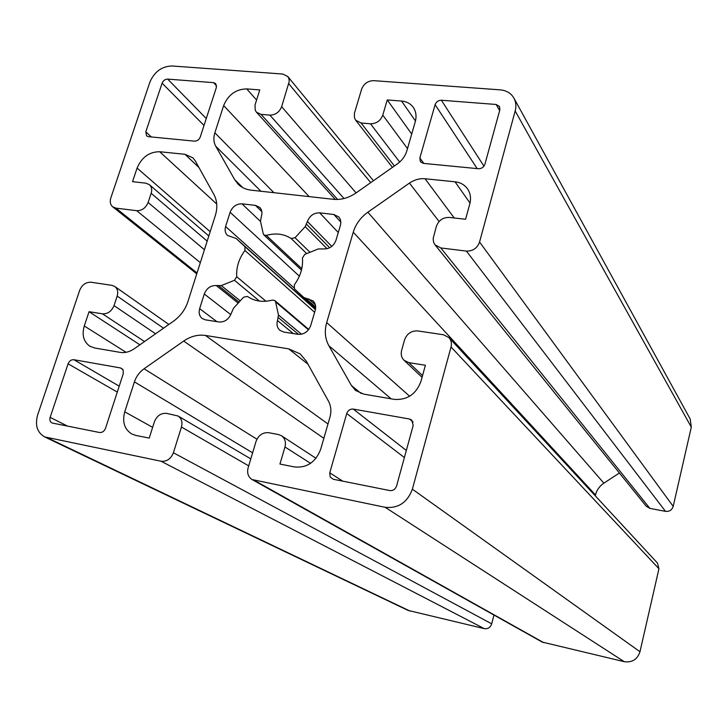 <?xml version="1.0" encoding="UTF-8"?>
<svg xmlns="http://www.w3.org/2000/svg" width="728" height="728" viewBox="0 0 728 728"><rect width="100%" height="100%" fill="white"/><g stroke="black" fill="none" stroke-linecap="round" stroke-linejoin="round"><path stroke-width="1.09" d="M52.68 423.123L51.834 422.832C50.014 421.721 49.449 419.901 50.141 417.362L68.086 363.8C69.324 360.915 71.253 359.559 73.874 359.714L120.566 367.959L123.096 369.833L123.287 373.646L105.496 428.337C104.24 431.331 102.248 432.714 99.527 432.496L52.68 423.123M333.815 214.487L338.757 216.926C340.74 219.228 341.286 222.058 340.386 225.416L335.999 240.231C333.633 246.164 329.484 249.067 323.55 248.931L318.273 248.949L304.714 254.418L302.411 258.003C303.212 267.376 300.518 276.312 294.33 284.812L294.376 288.761L303.813 297.488L312.976 300.837C315.479 303.303 316.225 306.47 315.215 310.346L310.692 325.589C308.281 331.686 304.077 334.589 298.098 334.307L283.847 332.086L279.998 330.394C277.231 327.919 276.394 324.624 277.468 320.529L278.478 315.033L275.584 301.847L274.811 300.528L272.436 300.082C262.917 302.539 254.6 301.328 247.475 296.442L243.625 297.17L233.479 308.262L231.213 313.477C228.792 319.401 224.734 322.24 219.046 321.985L205.505 319.874L202.193 318.509C199.354 316.134 198.507 312.858 199.654 308.663L204.286 294.003C206.679 288.179 210.683 285.358 216.298 285.549L221.312 285.594L234.452 280.289L236.746 276.74C236.136 267.485 238.857 258.731 244.926 250.468L244.936 246.646L236.09 238.456L227.555 235.463C225.216 233.188 224.57 230.203 225.607 226.526L230.112 212.267C232.459 206.588 236.418 203.776 241.987 203.831L255.419 205.387L259.723 207.371C261.862 209.619 262.444 212.494 261.47 216.007L260.478 221.221L263.236 233.752L263.882 234.916L266.311 235.39C275.63 232.823 283.92 233.861 291.164 238.511L295.049 237.728L305.205 226.636L307.407 221.485C309.746 215.652 313.841 212.776 319.692 212.849L333.815 214.487L340.813 222.04M441.368 100.246L496.15 104.477L499.526 106.479L499.872 109.764L484.921 164.228C483.783 167.231 481.618 168.732 478.451 168.732L423.359 163.381L420.411 161.78L419.847 158.003L435.107 104.668C436.236 101.784 438.32 100.309 441.368 100.246L483.965 166.166M409.5 419.019L411.73 420.056L413.213 425.389L396.56 486.04C395.313 489.353 393.056 490.863 389.789 490.563L333.26 479.261L330.184 477.004L329.775 472.8L346.737 413.522C347.966 410.346 350.141 408.863 353.28 409.081L409.5 419.019L413.122 422.076M89.053 311.702L102.439 313.832C107.735 314.068 111.593 311.329 114.023 305.614L117.172 296.087C118.364 291.901 117.572 288.697 114.787 286.477L111.894 285.34L91.064 282.236C85.868 282.055 82.064 284.766 79.661 290.372L37.665 414.887C34.844 425.134 37.155 432.468 44.59 436.891L161.061 461.243C166.767 461.752 170.871 458.922 173.391 452.761L181.445 427.027C182.701 422.104 181.572 418.427 178.042 415.997L166.566 413.368C160.934 412.958 156.875 415.77 154.391 421.812L149.222 438.092L135.863 435.435L131.777 433.988C124.424 429.265 122.077 421.876 124.743 411.83L134.416 381.882C136.245 376.458 139.458 372.09 144.053 368.787L183.674 341.059C190.727 336.263 197.989 334.389 205.442 335.444L288.661 348.849L300.218 353.917L306.324 361.179L328.483 401.164C331.058 405.996 331.54 411.338 329.948 417.19L320.675 449.322C315.679 462.153 306.998 468.04 294.64 466.976L279.943 464.055L284.976 446.983C286.159 442.114 284.985 438.374 281.472 435.754L278.405 434.534L268.769 432.705C262.762 432.241 258.522 435.144 256.038 441.405L248.111 467.849C246.847 473.064 248.175 476.967 252.097 479.561L385.176 507.316C398.307 508.572 407.371 502.529 412.376 489.18L451.032 346.983C451.924 343.325 451.242 340.204 448.976 337.61L443.498 334.762L417.717 330.921C411.347 330.63 406.961 333.624 404.568 339.903L401.619 350.441C400.655 354.363 401.456 357.648 404.04 360.287L408.89 362.644L425.389 365.274L420.966 381.345C416.088 394.194 407.225 400.209 394.367 399.381L363.827 394.139L355.555 390.426L351.424 385.512L328.838 345.682C325.052 338.702 324.333 330.994 326.69 322.577L353.253 232.187C355.764 224.06 360.642 217.399 367.858 212.203L409.445 183.101C414.387 179.743 419.592 178.287 425.034 178.751L455.036 181.809C460.433 182.437 464.61 184.803 467.567 188.907C470.497 193.311 471.234 198.362 469.769 204.04L465.583 219.264L449.285 217.426C442.979 217.344 438.666 220.329 436.345 226.39L433.16 238.466L433.56 242.187L434.998 244.836L440.795 247.948L466.402 251.087C472.845 251.224 477.231 248.212 479.561 242.024L515.187 110.975C516.407 106.279 515.988 102.002 513.932 98.134C511.038 93.193 506.451 90.436 500.181 89.853L373.71 80.653C367.877 80.799 363.836 83.684 361.579 89.298L354.399 113.331L354.463 117.836L355.674 120.193L361.088 122.996L370.507 123.806C376.412 123.724 380.507 120.821 382.782 115.106L387.26 99.936L401.547 101.055C406.679 101.529 410.619 103.685 413.377 107.526C416.088 111.621 416.707 116.362 415.251 121.749L406.861 150.805C405.232 156.138 402.011 160.542 397.197 164.028L356.01 192.966C348.712 197.934 341.159 200.054 333.36 199.308L251.005 190.144C245.918 189.535 241.669 187.597 238.247 184.321L234.78 179.807L215.734 146.219C213.613 142.288 213.313 137.81 214.86 132.805L223.66 105.56C228.21 94.722 235.89 89.171 246.719 88.907L259.778 89.935L254.982 105.087L255.264 110.328L256.429 112.167L261.043 114.36L269.879 115.124C275.43 115.024 279.352 112.212 281.645 106.679L289.234 81.472L288.934 78.742L287.724 76.458L282.792 74.038L172.063 65.984C161.789 66.312 154.391 71.717 149.859 82.209L110.802 198.025C109.682 201.765 110.31 204.686 112.694 206.807L115.943 208.135L136.691 210.683C141.951 210.747 145.755 208.008 148.121 202.484L151.16 193.284C152.216 189.68 151.633 186.814 149.404 184.684L145.828 183.165L132.532 181.672L137.082 168.077C141.723 157.239 149.267 151.797 159.705 151.733L184.985 154.309L192.929 157.839L195.295 160.906L213.996 194.64C217.235 200.746 217.681 207.708 215.333 215.506L187.906 301.656C185.231 309.664 180.444 316.161 173.546 321.157L134.289 348.739C129.657 351.897 124.97 353.107 120.229 352.388L94.649 348.002L89.844 346.209C83.574 341.723 81.718 334.98 84.275 325.98L89.053 311.702L139.894 344.799M493.939 615.042L491.709 623.841C490.408 627.5 487.933 629.101 484.293 628.637L161.061 461.243M385.176 507.316L624.278 661.697L542.196 642.078L252.097 479.561M387.26 99.936L411.702 134.034M619.401 473.009L603.876 483.165C599.563 486.077 596.778 490.008 595.495 494.949L595.286 495.823M448.976 337.61L657.448 563.044L658.949 568.741L451.032 346.983M515.187 110.975L691.3 427.145L673.2 506.37C671.962 510.046 669.396 511.702 665.501 511.356L649.876 508.381L646.255 506.233L434.998 244.836M200.255 137.019C199.099 139.749 197.188 141.132 194.513 141.15L148.43 136.682L146.565 135.872L145.809 131.814L162.107 83.174C163.245 80.535 165.101 79.179 167.677 79.106L213.586 82.655L215.77 83.665L216.38 87.442L200.255 137.019M44.59 436.891L407.98 610.373L484.293 628.637M624.278 661.697C632.168 662.735 637.4 659.413 639.976 651.733L658.949 568.741M691.3 427.145L690.208 419.055L513.932 98.134M50.141 417.362L67.495 426.08M120.566 367.959L122.75 369.287M73.874 359.714L119.21 386.168M68.086 363.8L117.29 392.083M319.692 212.849L338.283 232.505M307.407 221.485L331.777 246.401M306.561 224.269L329.675 247.766M305.205 226.636L327.063 248.73M295.049 237.728L309.964 252.298M291.164 238.511L306.725 253.608M266.311 235.39L301.792 268.687M255.419 205.387L261.843 211.602M241.987 203.831L260.533 221.467M230.112 212.267L299.372 276.194M225.607 226.526L293.693 287.596M236.09 238.456L315.461 309.354L236.045 238.42M244.936 246.646L315.415 309.582M244.926 250.468L314.632 312.312M236.746 276.74L265.947 301.246M234.452 280.289L259.486 301.092M221.312 285.594L240.231 300.882M218.864 285.922L239.048 302.175M216.298 285.549L238.174 303.121M204.286 294.003L230.794 314.623M199.654 308.663L216.889 321.649M275.584 301.847L308.472 329.82M278.478 315.033L301.465 334.216M278.342 317.645L298.471 334.352M277.468 320.529L293.275 333.551M308.663 298.853L315.388 304.905M305.942 298.462L315.67 307.189M303.858 297.524L315.643 308.071L303.813 297.488M496.15 104.477L499.654 110.556M419.847 158.003L423.796 163.427M435.107 104.668L477.195 168.614M353.28 409.081L406.333 450.45M346.737 413.522L404.386 457.53M329.775 472.8L342.761 481.153M148.121 202.484L204.431 249.731M136.691 210.683L200.318 262.653M151.16 193.284L207.171 241.123M137.082 168.077L210.174 231.704M159.705 151.733L216.744 204.049M184.985 154.309L198.953 167.504M84.275 325.98L126.035 352.306M102.439 313.832L144.517 341.55M114.023 305.614L155.564 333.788M117.172 296.087L163.536 328.191M115.943 208.135L197.042 272.945M134.416 381.882L252.616 452.807M124.743 411.83L152.634 427.336M181.445 427.027L248.703 465.865M173.391 452.761L491.709 623.841M543.734 642.678L254.536 480.462M284.976 446.983L310.574 463.336M288.661 348.849L308.008 364.218M205.442 335.444L327.991 423.978M183.674 341.059L323.851 438.329M144.053 368.787L256.929 439.212M361.088 122.996L394.403 165.984M370.507 123.806L399.681 162.044M382.782 115.106L407.498 148.612M401.547 101.055L415.461 120.957M234.78 179.807L242.824 187.651M215.734 146.219L260.915 191.246M214.86 132.805L273.919 192.692M223.66 105.56L309.163 196.615M246.719 88.907L256.575 100M261.043 114.36L337.628 199.454M269.879 115.124L344.016 198.517M281.645 106.679L356.092 192.902M288.807 83.784L370.725 182.628M455.036 181.809L470.015 203.085M425.034 178.751L454.245 217.991M409.445 183.101L439.102 221.503M367.858 212.203L603.876 483.165M353.253 232.187L595.495 494.949M326.69 322.577L409.637 396.232M328.838 345.682L391.136 398.826M351.424 385.512L361.161 393.484M408.89 362.644L422.54 375.621M673.2 506.37L479.561 242.024M466.402 251.087L665.501 511.356M440.795 247.948L649.876 508.381M145.809 131.814L151.369 136.964M162.107 83.174L204.013 125.453M167.677 79.106L206.27 118.528M213.586 82.655L216.616 85.931M47.72 437.947L410.091 611.12M412.376 489.18L639.976 651.733M263.882 234.916L301.465 270.088M274.811 300.528L308.763 329.438M149.404 184.684L208.818 235.972M114.787 286.477L168.86 324.451M112.694 206.807L196.76 273.855M178.042 415.997L250.796 458.886M281.472 435.754L315.998 458.294M355.674 120.193L392.438 167.367M256.429 112.167L335.299 199.454M287.724 76.458L373.455 180.708M404.04 360.287L422.067 377.35"/></g></svg>

